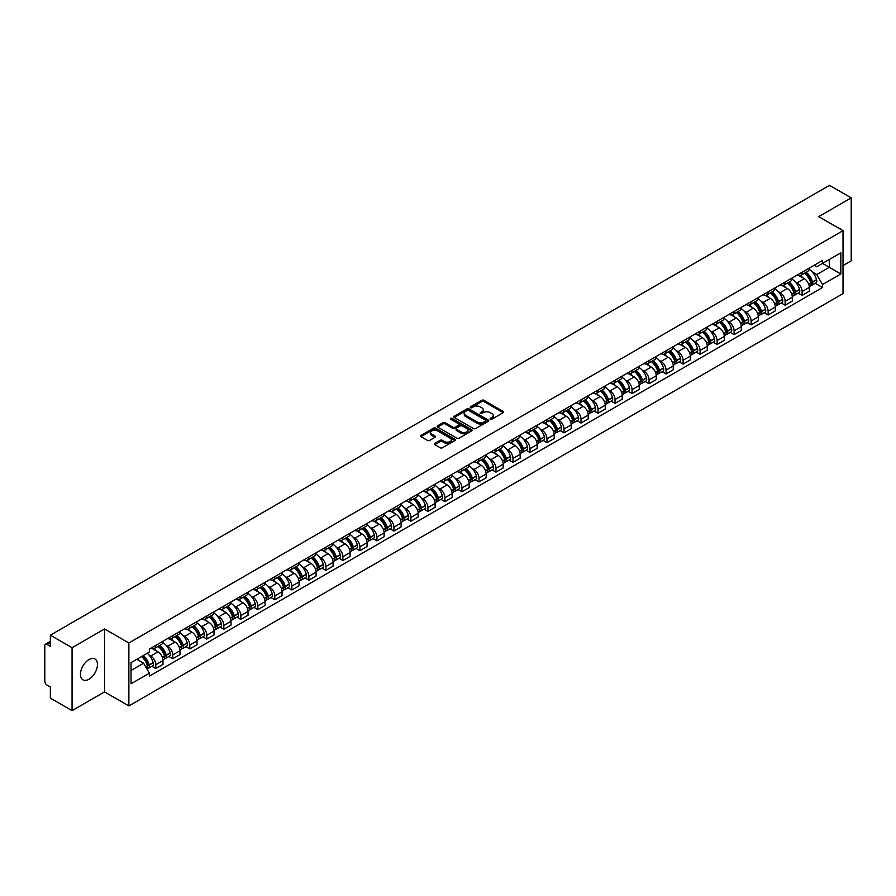 <?xml version="1.0" encoding="UTF-8"?>
<svg xmlns="http://www.w3.org/2000/svg" width="896" height="896" viewBox="0 0 896 896"><rect width="100%" height="100%" fill="white"/><g stroke="black" fill="none" stroke-linecap="round" stroke-linejoin="round"><path stroke-width="1.34" d="M490.336 419.216A1.064 0.616 0 0 0 491.837 419.216L503.205 412.653A1.512 0.874 0 0 0 503.653 412.037A1.512 0.874 0 0 0 503.205 411.421L483.941 400.299A1.512 0.874 0 0 0 481.802 400.299L470.434 406.862A1.064 0.616 0 0 0 471.923 407.725L473.402 406.874A4.838 2.8 0 0 1 480.245 406.874L481.858 407.803A4.838 2.8 0 0 1 483.269 409.786A4.838 2.8 0 0 1 481.858 411.757L480.379 412.608A1.064 0.616 0 0 0 481.88 413.47L483.347 412.619A4.838 2.8 0 0 1 490.202 412.619L491.803 413.549A4.838 2.8 0 0 1 493.226 415.531A4.838 2.8 0 0 1 491.803 417.502L490.336 418.354A1.064 0.616 0 0 0 490.336 419.216L490.336 418.354M88.962 679.246A12.029 6.944 120 0 0 96.813 668.64A12.029 6.944 120 0 0 94.976 659.008A12.029 6.944 120 0 0 88.962 659.602A12.029 6.944 120 0 0 81.099 670.197A12.029 6.944 120 0 0 82.947 679.84A12.029 6.944 120 0 0 88.962 679.246M841.59 229.846A12.029 6.944 120 0 0 840.314 228.693A12.029 6.944 120 0 0 838.667 228.155M434.818 443.419A1.512 0.874 0 0 0 434.37 444.046A1.512 0.874 0 0 0 434.818 444.662L440.227 447.776A1.512 0.874 0 0 0 442.366 447.776L454.989 440.485A1.512 0.874 0 0 0 455.437 439.869A1.512 0.874 0 0 0 454.989 439.253L435.725 428.131A1.512 0.874 0 0 0 433.586 428.131L420.963 435.422A1.512 0.874 0 0 0 420.515 436.038A1.512 0.874 0 0 0 420.963 436.654L427.482 440.429A1.512 0.874 0 0 0 429.632 440.429L435.03 437.304A1.512 0.874 0 0 0 435.478 436.688A1.512 0.874 0 0 0 435.03 436.072L431.794 434.202A4.043 2.341 0 0 1 430.606 432.544A4.043 2.341 0 0 1 433.104 430.394A4.043 2.341 0 0 1 437.517 430.898L450.206 438.222A4.043 2.341 0 0 1 451.382 439.869A4.043 2.341 0 0 1 448.885 442.03A4.043 2.341 0 0 1 444.472 441.526L442.366 440.306A1.512 0.874 0 0 0 440.227 440.306L434.818 443.419L434.818 444.662M128.867 642.981L104.552 628.947L72.061 647.707L50.355 635.174L829.506 185.349L851.2 197.87L818.709 216.63L843.024 230.664L128.867 642.981L128.867 705.936L843.024 293.619L843.024 230.664M473.502 428.568A1.512 0.874 0 0 0 475.642 428.568L488.275 421.277A1.512 0.874 0 0 0 488.723 420.661A1.512 0.874 0 0 0 488.275 420.034L469.011 408.912A1.512 0.874 0 0 0 466.872 408.912L454.238 416.203A1.512 0.874 0 0 0 453.802 416.819A1.512 0.874 0 0 0 454.238 417.446L473.502 428.568M450.968 419.451A1.064 0.616 0 0 1 452.043 419.597L452.043 418.342L471.632 429.643A1.512 0.874 0 0 1 472.08 430.259A1.512 0.874 0 0 1 471.632 430.886L459.01 438.178A1.512 0.874 0 0 1 456.859 438.178L437.595 427.045L437.595 425.813A1.512 0.874 0 0 0 437.158 426.429A1.512 0.874 0 0 0 437.595 427.045M437.595 425.813L443.005 422.699A1.512 0.874 0 0 1 445.144 422.699L452.962 427.202A1.512 0.874 0 0 0 455.101 427.202L458.685 425.13A1.512 0.874 0 0 0 459.122 424.514A1.512 0.874 0 0 0 458.685 423.898L450.554 419.205A1.064 0.616 0 0 1 452.043 418.342M72.061 647.707L72.061 710.651L50.355 698.13L50.355 686.986L46.984 685.037A3.08 1.781 -120 0 1 44.8 681.262L44.8 645.624A3.08 1.781 -120 0 1 45.438 644.213L50.355 641.379M843.024 265.541L851.2 260.826L851.2 197.87M72.061 710.651L104.552 691.891L128.867 705.936M50.355 635.174L50.355 646.318L46.984 644.37A3.08 1.781 -120 0 0 45.438 644.213M802.133 272.216A7.09 4.099 60 0 1 800.666 275.397L807.867 271.242A7.09 4.099 -120 0 0 809.334 268.061M795.301 281.803L797.115 282.856A7.09 4.099 60 0 1 802.133 291.536L809.334 287.381A7.09 4.099 -120 0 0 804.317 278.701L799.165 275.722M809.334 287.381L809.334 291.222L802.133 295.378L798.235 293.126M800.666 275.397A7.09 4.099 60 0 1 797.171 275.083M802.133 291.536L802.133 295.378M785.131 282.038A7.09 4.099 60 0 1 783.653 285.219L790.854 281.064A7.09 4.099 -120 0 0 792.322 277.883M781.222 302.949L785.131 305.2L792.322 301.045L792.322 297.203A7.09 4.099 -120 0 0 787.304 288.523L782.152 285.544M783.653 285.219A7.09 4.099 60 0 1 780.17 284.894M778.299 291.626L780.114 292.678A7.09 4.099 60 0 1 785.131 301.358L785.131 305.2M768.118 291.85A7.09 4.099 60 0 1 766.651 295.042L773.842 290.886A7.09 4.099 -120 0 0 775.309 287.706M764.221 312.771L768.118 315.022L775.309 310.867L775.309 307.026A7.09 4.099 -120 0 0 770.302 298.334L765.15 295.366M766.651 295.042A7.09 4.099 60 0 1 763.157 294.717M761.286 301.448L763.101 302.49A7.09 4.099 60 0 1 768.118 311.181L768.118 315.022M751.106 301.672A7.09 4.099 60 0 1 749.638 304.864L756.84 300.709A7.09 4.099 -120 0 0 758.307 297.517M747.208 322.582L751.106 324.845L758.307 320.69L758.307 316.848A7.09 4.099 -120 0 0 753.29 308.157L748.138 305.189M749.638 304.864A7.09 4.099 60 0 1 746.144 304.539M744.274 311.27L746.088 312.312A7.09 4.099 60 0 1 751.106 321.003L751.106 324.845M734.104 311.494A7.09 4.099 60 0 1 732.626 314.675L739.827 310.52A7.09 4.099 -120 0 0 741.294 307.339M730.195 332.405L734.104 334.656L741.294 330.501L741.294 326.67A7.09 4.099 -120 0 0 736.277 317.979L731.125 315M732.626 314.675A7.09 4.099 60 0 1 729.142 314.362M727.272 321.082L729.086 322.134A7.09 4.099 60 0 1 734.104 330.826L734.104 334.656M717.091 321.317A7.09 4.099 60 0 1 715.624 324.498L722.814 320.342A7.09 4.099 -120 0 0 724.282 317.162M713.194 342.227L717.091 344.478L724.282 340.323L724.282 336.482A7.09 4.099 -120 0 0 719.275 327.802L714.123 324.822M715.624 324.498A7.09 4.099 60 0 1 712.13 324.184M710.259 330.904L712.074 331.957A7.09 4.099 60 0 1 717.091 340.637L717.091 344.478M700.078 331.139A7.09 4.099 60 0 1 698.611 334.32L705.813 330.165A7.09 4.099 -120 0 0 707.28 326.984M696.181 352.05L700.078 354.301L707.28 350.146L707.28 346.304A7.09 4.099 -120 0 0 702.262 337.624L697.11 334.645M698.611 334.32A7.09 4.099 60 0 1 695.117 333.995M693.246 340.726L695.061 341.779A7.09 4.099 60 0 1 700.078 350.459L700.078 354.301M683.077 340.95A7.09 4.099 60 0 1 681.598 344.142L688.8 339.987A7.09 4.099 -120 0 0 690.267 336.795M679.168 361.872L683.077 364.123L690.267 359.968L690.267 356.126A7.09 4.099 -120 0 0 685.25 347.435L680.098 344.467M681.598 344.142A7.09 4.099 60 0 1 678.115 343.818M676.245 350.549L678.059 351.59A7.09 4.099 60 0 1 683.077 360.282L683.077 364.123M666.064 350.773A7.09 4.099 60 0 1 664.597 353.965L671.787 349.81A7.09 4.099 -120 0 0 673.254 346.618M662.166 371.683L666.064 373.946L673.254 369.79L673.254 365.949A7.09 4.099 -120 0 0 668.248 357.258L663.096 354.29M664.597 353.965A7.09 4.099 60 0 1 661.102 353.64M659.232 360.371L661.046 361.413A7.09 4.099 60 0 1 666.064 370.104L666.064 373.946M649.051 360.595A7.09 4.099 60 0 1 647.584 363.776L654.786 359.621A7.09 4.099 -120 0 0 656.253 356.44M645.154 381.506L649.051 383.757L656.253 379.602L656.253 375.771A7.09 4.099 -120 0 0 651.235 367.08L646.083 364.101M647.584 363.776A7.09 4.099 60 0 1 644.09 363.462M642.23 370.182L644.045 371.235A7.09 4.099 60 0 1 649.051 379.926L649.051 383.757M632.05 370.418A7.09 4.099 60 0 1 630.582 373.598L637.773 369.443A7.09 4.099 -120 0 0 639.24 366.262M628.141 391.328L632.05 393.579L639.24 389.424L639.24 385.582A7.09 4.099 -120 0 0 634.222 376.902L629.07 373.923M630.582 373.598A7.09 4.099 60 0 1 627.088 373.285M625.218 380.005L627.032 381.058A7.09 4.099 60 0 1 632.05 389.738L632.05 393.579M615.037 380.24A7.09 4.099 60 0 1 613.57 383.421L620.76 379.266A7.09 4.099 -120 0 0 622.227 376.085M611.139 401.15L615.037 403.402L622.238 399.246L622.238 395.405A7.09 4.099 -120 0 0 617.221 386.725L612.069 383.746M613.57 383.421A7.09 4.099 60 0 1 610.075 383.096M608.205 389.827L610.019 390.869A7.09 4.099 60 0 1 615.037 399.56L615.037 403.402M598.024 390.051A7.09 4.099 60 0 1 596.557 393.243L603.758 389.088A7.09 4.099 -120 0 0 605.226 385.896M594.126 410.973L598.024 413.224L605.226 409.069L605.226 405.227A7.09 4.099 -120 0 0 600.208 396.536L595.056 393.568M596.557 393.243A7.09 4.099 60 0 1 593.062 392.918M591.203 399.65L593.018 400.691A7.09 4.099 60 0 1 598.024 409.382L598.024 413.224M581.022 399.874A7.09 4.099 60 0 1 579.555 403.054L586.746 398.899A7.09 4.099 -120 0 0 588.213 395.718M577.114 420.784L581.022 423.046L588.213 418.891L588.213 415.05A7.09 4.099 -120 0 0 583.195 406.358L578.054 403.39M579.555 403.054A7.09 4.099 60 0 1 576.061 402.741M574.19 409.461L576.005 410.514A7.09 4.099 60 0 1 581.022 419.205L581.022 423.046M564.01 409.696A7.09 4.099 60 0 1 562.542 412.877L569.733 408.722A7.09 4.099 -120 0 0 571.211 405.541M560.112 430.606L564.01 432.858L571.211 428.702L571.211 424.861A7.09 4.099 -120 0 0 566.194 416.181L561.042 413.202M562.542 412.877A7.09 4.099 60 0 1 559.048 412.563M557.178 419.283L558.992 420.336A7.09 4.099 60 0 1 564.01 429.016L564.01 432.858M546.997 419.518A7.09 4.099 60 0 1 545.53 422.699L552.731 418.544A7.09 4.099 -120 0 0 554.198 415.363M543.099 440.429L546.997 442.68L554.198 438.525L554.198 434.683A7.09 4.099 -120 0 0 549.181 426.003L544.029 423.024M545.53 422.699A7.09 4.099 60 0 1 542.035 422.374M540.176 429.106L541.99 430.158A7.09 4.099 60 0 1 546.997 438.838L546.997 442.68M529.995 429.341A7.09 4.099 60 0 1 528.528 432.522L535.718 428.366A7.09 4.099 -120 0 0 537.186 425.186M526.086 450.251L529.995 452.502L537.186 448.347L537.186 444.506A7.09 4.099 -120 0 0 532.168 435.814L527.027 432.846M528.528 432.522A7.09 4.099 60 0 1 525.034 432.197M523.163 438.928L524.978 439.97A7.09 4.099 60 0 1 529.995 448.661L529.995 452.502M512.982 439.152A7.09 4.099 60 0 1 511.515 442.344L518.706 438.189A7.09 4.099 -120 0 0 520.184 434.997M509.085 460.074L512.982 462.325L520.184 458.17L520.184 454.328A7.09 4.099 -120 0 0 515.166 445.637L510.014 442.669M511.515 442.344A7.09 4.099 60 0 1 508.021 442.019M506.15 448.75L507.965 449.792A7.09 4.099 60 0 1 512.982 458.483L512.982 462.325M495.97 448.974A7.09 4.099 60 0 1 494.502 452.155L501.704 448A7.09 4.099 -120 0 0 503.171 444.819M492.072 469.885L495.97 472.136L503.171 467.992L503.171 464.15A7.09 4.099 -120 0 0 498.154 455.459L493.002 452.491M494.502 452.155A7.09 4.099 60 0 1 491.008 451.842M489.149 458.562L490.963 459.614A7.09 4.099 60 0 1 495.97 468.306L495.97 472.136M478.968 458.797A7.09 4.099 60 0 1 477.501 461.978L484.691 457.822A7.09 4.099 -120 0 0 486.158 454.642M475.059 479.707L478.968 481.958L486.158 477.803L486.158 473.962A7.09 4.099 -120 0 0 481.141 465.282L476 462.302M477.501 461.978A7.09 4.099 60 0 1 474.006 461.664M472.136 468.384L473.95 469.437A7.09 4.099 60 0 1 478.968 478.117L478.968 481.958M461.955 468.619A7.09 4.099 60 0 1 460.488 471.8L467.678 467.645A7.09 4.099 -120 0 0 469.157 464.464M458.058 489.53L461.955 491.781L469.157 487.626L469.157 483.784A7.09 4.099 -120 0 0 464.139 475.104L458.987 472.125M460.488 471.8A7.09 4.099 60 0 1 456.994 471.475M455.123 478.206L456.938 479.259A7.09 4.099 60 0 1 461.955 487.939L461.955 491.781M444.942 478.43A7.09 4.099 60 0 1 443.475 481.622L450.677 477.467A7.09 4.099 -120 0 0 452.144 474.286M441.045 499.352L444.942 501.603L452.144 497.448L452.144 493.606A7.09 4.099 -120 0 0 447.126 484.915L441.974 481.947M443.475 481.622A7.09 4.099 60 0 1 439.981 481.298M438.122 488.029L439.936 489.07A7.09 4.099 60 0 1 444.942 497.762L444.942 501.603M427.941 488.253A7.09 4.099 60 0 1 426.474 491.445L433.664 487.29A7.09 4.099 -120 0 0 435.131 484.098M424.032 509.163L427.941 511.426L435.131 507.27L435.131 503.429A7.09 4.099 -120 0 0 430.114 494.738L424.973 491.77M426.474 491.445A7.09 4.099 60 0 1 422.979 491.12M421.109 497.851L422.923 498.893A7.09 4.099 60 0 1 427.941 507.584L427.941 511.426M410.928 498.075A7.09 4.099 60 0 1 409.461 501.256L416.651 497.101A7.09 4.099 -120 0 0 418.13 493.92M407.03 518.986L410.928 521.237L418.13 517.082L418.13 513.251A7.09 4.099 -120 0 0 413.112 504.56L407.96 501.581M409.461 501.256A7.09 4.099 60 0 1 405.966 500.942M404.096 507.662L405.91 508.715A7.09 4.099 60 0 1 410.928 517.406L410.928 521.237M393.915 507.898A7.09 4.099 60 0 1 392.448 511.078L399.65 506.923A7.09 4.099 -120 0 0 401.117 503.742M390.018 528.808L393.915 531.059L401.117 526.904L401.117 523.062A7.09 4.099 -120 0 0 396.099 514.382L390.947 511.403M392.448 511.078A7.09 4.099 60 0 1 388.965 510.765M387.094 517.485L388.909 518.538A7.09 4.099 60 0 1 393.915 527.218L393.915 531.059M376.914 517.72A7.09 4.099 60 0 1 375.446 520.901L382.637 516.746A7.09 4.099 -120 0 0 384.104 513.565M373.005 538.63L376.914 540.882L384.104 536.726L384.104 532.885A7.09 4.099 -120 0 0 379.086 524.205L373.946 521.226M375.446 520.901A7.09 4.099 60 0 1 371.952 520.576M370.082 527.307L371.896 528.36A7.09 4.099 60 0 1 376.914 537.04L376.914 540.882M359.901 527.531A7.09 4.099 60 0 1 358.434 530.723L365.624 526.568A7.09 4.099 -120 0 0 367.102 523.376M356.003 548.453L359.901 550.704L367.102 546.549L367.102 542.707A7.09 4.099 -120 0 0 362.085 534.016L356.933 531.048M358.434 530.723A7.09 4.099 60 0 1 354.939 530.398M353.069 537.13L354.883 538.171A7.09 4.099 60 0 1 359.901 546.862L359.901 550.704M342.888 537.354A7.09 4.099 60 0 1 341.421 540.546L348.622 536.39A7.09 4.099 -120 0 0 350.09 533.198M338.99 558.264L342.888 560.526L350.09 556.371L350.09 552.53A7.09 4.099 -120 0 0 345.072 543.838L339.92 540.87M341.421 540.546A7.09 4.099 60 0 1 337.938 540.221M336.067 546.952L337.882 547.994A7.09 4.099 60 0 1 342.888 556.685L342.888 560.526M325.886 547.176A7.09 4.099 60 0 1 324.419 550.357L331.61 546.202A7.09 4.099 -120 0 0 333.077 543.021M321.978 568.086L325.886 570.338L333.077 566.182L333.077 562.352A7.09 4.099 -120 0 0 328.07 553.661L322.918 550.682M324.419 550.357A7.09 4.099 60 0 1 320.925 550.043M319.054 556.763L320.869 557.816A7.09 4.099 60 0 1 325.886 566.507L325.886 570.338M308.874 556.998A7.09 4.099 60 0 1 307.406 560.179L314.597 556.024A7.09 4.099 -120 0 0 316.075 552.843M304.976 577.909L308.874 580.16L316.075 576.005L316.075 572.163A7.09 4.099 -120 0 0 311.058 563.483L305.906 560.504M307.406 560.179A7.09 4.099 60 0 1 303.912 559.866M302.042 566.586L303.856 567.638A7.09 4.099 60 0 1 308.874 576.318L308.874 580.16M291.861 566.821A7.09 4.099 60 0 1 290.394 570.002L297.595 565.846A7.09 4.099 -120 0 0 299.062 562.666M287.963 587.731L291.861 589.982L299.062 585.827L299.062 581.986A7.09 4.099 -120 0 0 294.045 573.306L288.893 570.326M290.394 570.002A7.09 4.099 60 0 1 286.91 569.677M285.04 576.408L286.854 577.45A7.09 4.099 60 0 1 291.861 586.141L291.861 589.982M274.859 576.632A7.09 4.099 60 0 1 273.392 579.824L280.582 575.669A7.09 4.099 -120 0 0 282.05 572.477M270.95 597.554L274.859 599.805L282.05 595.65L282.05 591.808A7.09 4.099 -120 0 0 277.043 583.117L271.891 580.149M273.392 579.824A7.09 4.099 60 0 1 269.898 579.499M268.027 586.23L269.842 587.272A7.09 4.099 60 0 1 274.859 595.963L274.859 599.805M257.846 586.454A7.09 4.099 60 0 1 256.379 589.635L263.581 585.491A7.09 4.099 -120 0 0 265.048 582.299M253.949 607.365L257.846 609.627L265.048 605.472L265.048 601.63A7.09 4.099 -120 0 0 260.03 592.939L254.878 589.971M256.379 589.635A7.09 4.099 60 0 1 252.885 589.322M251.014 596.053L252.829 597.094A7.09 4.099 60 0 1 257.846 605.786L257.846 609.627M240.834 596.277A7.09 4.099 60 0 1 239.366 599.458L246.568 595.302A7.09 4.099 -120 0 0 248.035 592.122M236.936 617.187L240.845 619.438L248.035 615.283L248.035 611.453A7.09 4.099 -120 0 0 243.018 602.762L237.866 599.782M239.366 599.458A7.09 4.099 60 0 1 235.883 599.144M234.013 605.864L235.827 606.917A7.09 4.099 60 0 1 240.845 615.597L240.845 619.438M223.832 606.099A7.09 4.099 60 0 1 222.365 609.28L229.555 605.125A7.09 4.099 -120 0 0 231.022 601.944M219.923 627.01L223.832 629.261L231.022 625.106L231.022 621.264A7.09 4.099 -120 0 0 226.016 612.584L220.864 609.605M222.365 609.28A7.09 4.099 60 0 1 218.87 608.955M217 615.686L218.814 616.739A7.09 4.099 60 0 1 223.832 625.419L223.832 629.261M206.819 615.922A7.09 4.099 60 0 1 205.352 619.102L212.554 614.947A7.09 4.099 -120 0 0 214.021 611.766M202.922 636.832L206.819 639.083L214.021 634.928L214.021 631.086A7.09 4.099 -120 0 0 209.003 622.395L203.851 619.427M205.352 619.102A7.09 4.099 60 0 1 201.858 618.778M199.987 625.509L201.802 626.55A7.09 4.099 60 0 1 206.819 635.242L206.819 639.083M189.818 625.733A7.09 4.099 60 0 1 188.339 628.925L195.541 624.77A7.09 4.099 -120 0 0 197.008 621.578M185.909 646.654L189.818 648.906L197.008 644.75L197.008 640.909A7.09 4.099 -120 0 0 191.99 632.218L186.838 629.25M188.339 628.925A7.09 4.099 60 0 1 184.856 628.6M182.986 635.331L184.8 636.373A7.09 4.099 60 0 1 189.818 645.064L189.818 648.906M172.805 635.555A7.09 4.099 60 0 1 171.338 638.736L178.528 634.581A7.09 4.099 -120 0 0 179.995 631.4M168.896 656.466L172.805 658.717L179.995 654.573L179.995 650.731A7.09 4.099 -120 0 0 174.989 642.04L169.837 639.072M171.338 638.736A7.09 4.099 60 0 1 167.843 638.422M165.973 645.142L167.787 646.195A7.09 4.099 60 0 1 172.805 654.886L172.805 658.717M155.792 645.378A7.09 4.099 60 0 1 154.325 648.558L161.526 644.403A7.09 4.099 -120 0 0 162.994 641.222M151.894 666.288L155.792 668.539L162.994 664.384L162.994 660.542A7.09 4.099 -120 0 0 157.976 651.862L152.824 648.883M154.325 648.558A7.09 4.099 60 0 1 150.83 648.245M148.96 654.965L150.774 656.018A7.09 4.099 60 0 1 155.792 664.698L155.792 668.539M814.184 265.261L816.749 266.739L840.84 252.829L829.282 259.504L829.282 267.31L816.749 274.546L812.314 271.981M131.04 670.432L143.584 663.197L149.363 673.198L131.04 683.771L131.04 662.626L149.363 652.053L149.363 649.085L822.528 260.445L822.528 263.402L840.84 273.974L822.528 284.558L816.749 274.546M840.84 252.829L840.84 273.974M149.363 673.198L149.363 676.155L822.528 287.515L822.528 284.558M104.552 628.947L104.552 691.891M143.584 663.197L136.819 659.288M815.237 283.304L822.528 287.515M490.762 419.373L491.803 418.768A4.838 2.8 0 0 0 493.226 416.786L493.226 415.531M483.269 409.786L483.269 411.04A4.838 2.8 0 0 1 481.858 413.011L480.805 413.627M503.182 412.664L483.941 401.554A1.512 0.874 0 0 0 481.802 401.554L470.848 407.87M488.275 420.034L488.275 421.277L469.011 410.178A1.512 0.874 0 0 0 466.872 410.178L454.261 417.458M485.598 421.086A1.064 0.616 0 0 0 485.598 420.224L468.686 410.458A1.064 0.616 0 0 0 467.197 410.458L465.64 411.354A4.838 2.8 0 0 0 464.218 413.336A4.838 2.8 0 0 0 465.64 415.307L477.198 421.982A4.838 2.8 0 0 0 484.053 421.982L485.598 421.086L485.598 422.352A1.064 0.616 0 0 0 485.912 421.915L485.912 420.661M464.218 413.336L464.218 414.59A4.838 2.8 0 0 0 465.64 416.573L465.64 415.307M485.598 422.352L484.053 423.248A4.838 2.8 0 0 1 477.198 423.248L465.64 416.573M437.618 427.067L443.005 423.954L443.005 422.699M459.122 424.514L459.122 425.779A1.512 0.874 0 0 1 458.685 426.395L455.101 428.467A1.512 0.874 0 0 1 452.962 428.467L445.144 423.954A1.512 0.874 0 0 0 443.005 423.954M452.043 419.597L471.61 430.898M461.059 431.883A4.043 2.341 0 0 0 465.472 432.387A4.043 2.341 0 0 0 467.981 430.237A4.043 2.341 0 0 0 466.794 428.579L462.325 426.003A1.512 0.874 0 0 0 460.186 426.003L456.602 428.075A1.512 0.874 0 0 0 456.154 428.691A1.512 0.874 0 0 0 456.602 429.307L461.059 431.883L461.059 433.149A4.043 2.341 0 0 0 465.472 433.653A4.043 2.341 0 0 0 467.981 431.491L467.981 430.237M456.154 428.691L456.154 429.946A1.512 0.874 0 0 0 456.602 430.562L456.602 429.307M461.059 433.149L456.602 430.562M451.382 439.869L451.382 441.134A4.043 2.341 0 0 1 448.885 443.285A4.043 2.341 0 0 1 444.472 442.781L442.366 441.56A1.512 0.874 0 0 0 440.227 441.56L434.84 444.674M430.606 432.544L430.606 433.81A4.043 2.341 0 0 0 431.794 435.456L431.794 434.202M435.03 436.072L435.03 437.304L431.794 435.456M454.966 440.496L435.725 429.386A1.512 0.874 0 0 0 433.586 429.386L420.974 436.666M804.81 273A9.71 5.611 60 0 1 804.866 273.034A9.71 5.611 60 0 1 811.25 281.747L811.306 281.949A1.893 1.086 60 0 1 811.014 283.438A1.893 1.086 60 0 1 810.97 283.461M804.384 273.246A11.715 6.765 60 0 1 810.824 282.923L810.88 283.125A3.898 2.251 60 0 1 810.275 286.182L809.301 286.742M810.936 285.32A3.898 2.251 -120 0 0 812.011 285.174A3.898 2.251 -120 0 0 812.627 282.117L812.571 281.915A11.715 6.765 -120 0 0 806.131 272.238M809.189 269.304A11.715 6.765 60 0 1 816.547 279.619L816.614 279.821A3.898 2.251 60 0 1 815.998 282.878L812.011 285.174M800.386 275.531A11.715 6.765 60 0 1 802.838 277.85M808.539 277.861L810.029 278.723M787.808 282.822A9.71 5.611 60 0 1 787.853 282.856A9.71 5.611 60 0 1 794.248 291.57L794.304 291.771A1.893 1.086 60 0 1 794.002 293.25A1.893 1.086 60 0 1 793.957 293.272M787.382 283.069A11.715 6.765 60 0 1 793.822 292.734L793.878 292.936A3.898 2.251 60 0 1 793.262 295.994L792.288 296.554M793.923 295.142A3.898 2.251 -120 0 0 795.01 294.986A3.898 2.251 -120 0 0 795.626 291.939L795.558 291.738A11.715 6.765 -120 0 0 789.118 282.061M792.176 279.126A11.715 6.765 60 0 1 799.546 289.43L799.602 289.632A3.898 2.251 60 0 1 798.986 292.69L795.01 294.986M783.384 285.354A11.715 6.765 60 0 1 785.826 287.661M791.526 287.683L793.016 288.546M770.795 292.645A9.71 5.611 60 0 1 770.84 292.678A9.71 5.611 60 0 1 777.235 301.392L777.291 301.594A1.893 1.086 60 0 1 776.989 303.072A1.893 1.086 60 0 1 776.955 303.094M770.37 292.891A11.715 6.765 60 0 1 776.81 302.557L776.866 302.758A3.898 2.251 60 0 1 776.25 305.816L775.286 306.376M776.922 304.954A3.898 2.251 -120 0 0 777.997 304.808A3.898 2.251 -120 0 0 778.613 301.75L778.557 301.549A11.715 6.765 -120 0 0 772.117 291.883M775.163 288.949A11.715 6.765 60 0 1 782.533 299.253L782.589 299.454A3.898 2.251 60 0 1 781.973 302.512L777.997 304.808M766.371 295.176A11.715 6.765 60 0 1 768.824 297.483M774.514 297.506L776.014 298.368M753.782 302.467A9.71 5.611 60 0 1 753.838 302.49A9.71 5.611 60 0 1 760.222 311.214L760.278 311.416A1.893 1.086 60 0 1 759.987 312.894A1.893 1.086 60 0 1 759.942 312.917M753.357 302.714A11.715 6.765 60 0 1 759.797 312.379L759.853 312.581A3.898 2.251 60 0 1 759.248 315.638L758.274 316.198M759.909 314.776A3.898 2.251 -120 0 0 760.984 314.63A3.898 2.251 -120 0 0 761.6 311.573L761.544 311.371A11.715 6.765 -120 0 0 755.104 301.706M758.162 298.76A11.715 6.765 60 0 1 765.52 309.075L765.587 309.277A3.898 2.251 60 0 1 764.971 312.334L760.984 314.63M749.358 304.998A11.715 6.765 60 0 1 751.811 307.306M757.512 307.317L759.002 308.179M736.781 312.29A9.71 5.611 60 0 1 736.826 312.312A9.71 5.611 60 0 1 743.221 321.026L743.277 321.227A1.893 1.086 60 0 1 742.974 322.717A1.893 1.086 60 0 1 742.93 322.739M736.355 312.536A11.715 6.765 60 0 1 742.795 322.202L742.851 322.403A3.898 2.251 60 0 1 742.235 325.461L741.261 326.021M742.896 324.598A3.898 2.251 -120 0 0 743.982 324.453A3.898 2.251 -120 0 0 744.598 321.395L744.531 321.194A11.715 6.765 -120 0 0 738.091 311.528M741.149 308.582A11.715 6.765 60 0 1 748.518 318.898L748.574 319.099A3.898 2.251 60 0 1 747.958 322.157L743.982 324.453M732.357 314.821A11.715 6.765 60 0 1 734.798 317.128M740.499 317.139L741.989 318.002M719.768 322.101A9.71 5.611 60 0 1 719.813 322.134A9.71 5.611 60 0 1 726.208 330.848L726.264 331.05A1.893 1.086 60 0 1 725.973 332.539A1.893 1.086 60 0 1 725.928 332.562M719.342 322.347A11.715 6.765 60 0 1 725.782 332.024L725.838 332.226A3.898 2.251 60 0 1 725.222 335.283L724.259 335.832M725.894 334.421A3.898 2.251 -120 0 0 726.97 334.275A3.898 2.251 -120 0 0 727.586 331.218L727.53 331.016A11.715 6.765 -120 0 0 721.09 321.339M724.136 318.405A11.715 6.765 60 0 1 731.506 328.72L731.562 328.922A3.898 2.251 60 0 1 730.946 331.968L726.97 334.275M715.344 324.632A11.715 6.765 60 0 1 717.797 326.95M723.486 326.962L724.987 327.824M702.755 331.923A9.71 5.611 60 0 1 702.811 331.957A9.71 5.611 60 0 1 709.195 340.67L709.251 340.872A1.893 1.086 60 0 1 708.96 342.35A1.893 1.086 60 0 1 708.915 342.373M702.33 332.17A11.715 6.765 60 0 1 708.77 341.835L708.826 342.037A3.898 2.251 60 0 1 708.221 345.094L707.246 345.654M708.882 344.232A3.898 2.251 -120 0 0 709.957 344.086A3.898 2.251 -120 0 0 710.573 341.029L710.517 340.827A11.715 6.765 -120 0 0 704.077 331.162M707.134 328.227A11.715 6.765 60 0 1 714.493 338.531L714.56 338.733A3.898 2.251 60 0 1 713.944 341.79L709.957 344.086M698.331 334.454A11.715 6.765 60 0 1 700.784 336.762M706.485 336.784L707.974 337.646M685.754 341.746A9.71 5.611 60 0 1 685.798 341.779A9.71 5.611 60 0 1 692.194 350.493L692.25 350.694A1.893 1.086 60 0 1 691.947 352.173A1.893 1.086 60 0 1 691.902 352.195M685.328 341.992A11.715 6.765 60 0 1 691.768 351.658L691.824 351.859A3.898 2.251 60 0 1 691.208 354.917L690.234 355.477M691.869 354.054A3.898 2.251 -120 0 0 692.955 353.909A3.898 2.251 -120 0 0 693.571 350.851L693.504 350.65A11.715 6.765 -120 0 0 687.064 340.984M690.122 338.05A11.715 6.765 60 0 1 697.491 348.354L697.547 348.555A3.898 2.251 60 0 1 696.931 351.613L692.955 353.909M681.33 344.277A11.715 6.765 60 0 1 683.771 346.584M689.472 346.606L690.962 347.469M668.741 351.568A9.71 5.611 60 0 1 668.786 351.59A9.71 5.611 60 0 1 675.181 360.315L675.237 360.517A1.893 1.086 60 0 1 674.946 361.995A1.893 1.086 60 0 1 674.901 362.018M668.315 351.814A11.715 6.765 60 0 1 674.755 361.48L674.811 361.682A3.898 2.251 60 0 1 674.195 364.739L673.232 365.299M674.867 363.877A3.898 2.251 -120 0 0 675.942 363.731A3.898 2.251 -120 0 0 676.558 360.674L676.502 360.472A11.715 6.765 -120 0 0 670.062 350.806M673.109 347.861A11.715 6.765 60 0 1 680.478 358.176L680.534 358.378A3.898 2.251 60 0 1 679.918 361.435L675.942 363.731M664.317 354.099A11.715 6.765 60 0 1 666.77 356.406M672.459 356.418L673.96 357.28M651.728 361.39A9.71 5.611 60 0 1 651.784 361.413A9.71 5.611 60 0 1 658.168 370.126L658.235 370.328A1.893 1.086 60 0 1 657.933 371.818A1.893 1.086 60 0 1 657.888 371.84M651.302 361.626A11.715 6.765 60 0 1 657.742 371.302L657.81 371.504A3.898 2.251 60 0 1 657.194 374.562L656.219 375.122M657.854 373.699A3.898 2.251 -120 0 0 658.93 373.554A3.898 2.251 -120 0 0 659.546 370.496L659.49 370.294A11.715 6.765 -120 0 0 653.05 360.629M656.107 357.683A11.715 6.765 60 0 1 663.466 367.998L663.533 368.2A3.898 2.251 60 0 1 662.917 371.258L658.93 373.554M647.315 363.91A11.715 6.765 60 0 1 649.757 366.229M655.458 366.24L656.947 367.102M634.726 371.202A9.71 5.611 60 0 1 634.771 371.235A9.71 5.611 60 0 1 641.166 379.949L641.222 380.15A1.893 1.086 60 0 1 640.92 381.64A1.893 1.086 60 0 1 640.875 381.662M634.301 371.448A11.715 6.765 60 0 1 640.741 381.125L640.797 381.326A3.898 2.251 60 0 1 640.181 384.384L639.218 384.933M640.842 383.522A3.898 2.251 -120 0 0 641.928 383.376A3.898 2.251 -120 0 0 642.544 380.318L642.477 380.117A11.715 6.765 -120 0 0 636.037 370.44M639.094 367.506A11.715 6.765 60 0 1 646.464 377.821L646.52 378.011A3.898 2.251 60 0 1 645.904 381.069L641.928 383.376M630.302 373.733A11.715 6.765 60 0 1 632.744 376.051M638.445 376.062L639.934 376.925M617.714 381.024A9.71 5.611 60 0 1 617.758 381.058A9.71 5.611 60 0 1 624.154 389.771L624.21 389.973A1.893 1.086 60 0 1 623.918 391.451A1.893 1.086 60 0 1 623.874 391.474M617.288 381.27A11.715 6.765 60 0 1 623.728 390.936L623.784 391.138A3.898 2.251 60 0 1 623.168 394.195L622.205 394.755M623.84 393.333A3.898 2.251 -120 0 0 624.915 393.187A3.898 2.251 -120 0 0 625.531 390.13L625.475 389.928A11.715 6.765 -120 0 0 619.035 380.262M622.082 377.328A11.715 6.765 60 0 1 629.451 387.632L629.507 387.834A3.898 2.251 60 0 1 628.891 390.891L624.915 393.187M613.29 383.555A11.715 6.765 60 0 1 615.742 385.862M621.432 385.885L622.933 386.747M600.701 390.846A9.71 5.611 60 0 1 600.757 390.869A9.71 5.611 60 0 1 607.141 399.594L607.208 399.795A1.893 1.086 60 0 1 606.906 401.274A1.893 1.086 60 0 1 606.861 401.296M600.275 391.093A11.715 6.765 60 0 1 606.715 400.758L606.782 400.96A3.898 2.251 60 0 1 606.166 404.018L605.192 404.578M606.827 403.155A3.898 2.251 -120 0 0 607.902 403.01A3.898 2.251 -120 0 0 608.518 399.952L608.462 399.75A11.715 6.765 -120 0 0 602.022 390.085M605.08 387.15A11.715 6.765 60 0 1 612.45 397.454L612.506 397.656A3.898 2.251 60 0 1 611.89 400.714L607.902 403.01M596.288 393.378A11.715 6.765 60 0 1 598.73 395.685M604.43 395.707L605.92 396.57M583.699 400.669A9.71 5.611 60 0 1 583.744 400.691A9.71 5.611 60 0 1 590.139 409.416L590.195 409.618A1.893 1.086 60 0 1 589.893 411.096A1.893 1.086 60 0 1 589.848 411.118M583.274 400.915A11.715 6.765 60 0 1 589.714 410.581L589.77 410.782A3.898 2.251 60 0 1 589.154 413.84L588.19 414.4M589.814 412.978A3.898 2.251 -120 0 0 590.901 412.832A3.898 2.251 -120 0 0 591.517 409.774L591.461 409.573A11.715 6.765 -120 0 0 585.021 399.907M588.067 396.962A11.715 6.765 60 0 1 595.437 407.277L595.493 407.478A3.898 2.251 60 0 1 594.877 410.536L590.901 412.832M579.275 403.2A11.715 6.765 60 0 1 581.717 405.507M587.418 405.518L588.918 406.381M566.686 410.491A9.71 5.611 60 0 1 566.731 410.514A9.71 5.611 60 0 1 573.126 419.227L573.182 419.429A1.893 1.086 60 0 1 572.891 420.918A1.893 1.086 60 0 1 572.846 420.941M566.261 410.726A11.715 6.765 60 0 1 572.701 420.403L572.757 420.605A3.898 2.251 60 0 1 572.141 423.662L571.178 424.222M572.813 422.8A3.898 2.251 -120 0 0 573.888 422.654A3.898 2.251 -120 0 0 574.504 419.597L574.448 419.395A11.715 6.765 -120 0 0 568.008 409.73M571.054 406.784A11.715 6.765 60 0 1 578.424 417.099L578.48 417.301A3.898 2.251 60 0 1 577.864 420.358L573.888 422.654M562.262 413.011A11.715 6.765 60 0 1 564.715 415.33M570.405 415.341L571.906 416.203M549.674 420.302A9.71 5.611 60 0 1 549.73 420.336A9.71 5.611 60 0 1 556.114 429.05L556.181 429.251A1.893 1.086 60 0 1 555.878 430.741A1.893 1.086 60 0 1 555.834 430.763M549.248 420.549A11.715 6.765 60 0 1 555.688 430.226L555.755 430.427A3.898 2.251 60 0 1 555.139 433.474L554.165 434.034M555.8 432.622A3.898 2.251 -120 0 0 556.875 432.477A3.898 2.251 -120 0 0 557.491 429.419L557.435 429.218A11.715 6.765 -120 0 0 550.995 419.541M554.053 416.606A11.715 6.765 60 0 1 561.422 426.91L561.478 427.112A3.898 2.251 60 0 1 560.862 430.17L556.875 432.477M545.261 422.834A11.715 6.765 60 0 1 547.702 425.141M553.403 425.163L554.893 426.026M532.672 430.125A9.71 5.611 60 0 1 532.717 430.158A9.71 5.611 60 0 1 539.112 438.872L539.168 439.074A1.893 1.086 60 0 1 538.866 440.552A1.893 1.086 60 0 1 538.821 440.574M532.246 430.371A11.715 6.765 60 0 1 538.686 440.037L538.742 440.238A3.898 2.251 60 0 1 538.126 443.296L537.163 443.856M538.787 442.434A3.898 2.251 -120 0 0 539.874 442.288A3.898 2.251 -120 0 0 540.49 439.23L540.434 439.029A11.715 6.765 -120 0 0 533.994 429.363M537.04 426.429A11.715 6.765 60 0 1 544.41 436.733L544.466 436.934A3.898 2.251 60 0 1 543.85 439.992L539.874 442.288M528.248 432.656A11.715 6.765 60 0 1 530.69 434.963M536.39 434.986L537.891 435.848M515.659 439.947A9.71 5.611 60 0 1 515.704 439.97A9.71 5.611 60 0 1 522.099 448.694L522.155 448.896A1.893 1.086 60 0 1 521.864 450.374A1.893 1.086 60 0 1 521.819 450.397M515.234 440.194A11.715 6.765 60 0 1 521.674 449.859L521.73 450.061A3.898 2.251 60 0 1 521.114 453.118L520.15 453.678M521.786 452.256A3.898 2.251 -120 0 0 522.861 452.11A3.898 2.251 -120 0 0 523.477 449.053L523.421 448.851A11.715 6.765 -120 0 0 516.981 439.186M520.027 436.251A11.715 6.765 60 0 1 527.397 446.555L527.453 446.757A3.898 2.251 60 0 1 526.837 449.814L522.861 452.11M511.235 442.478A11.715 6.765 60 0 1 513.688 444.786M519.378 444.797L520.878 445.659M498.646 449.77A9.71 5.611 60 0 1 498.702 449.792A9.71 5.611 60 0 1 505.086 458.517L505.154 458.707A1.893 1.086 60 0 1 504.851 460.197A1.893 1.086 60 0 1 504.806 460.219M498.221 450.016A11.715 6.765 60 0 1 504.661 459.682L504.728 459.883A3.898 2.251 60 0 1 504.112 462.941L503.138 463.501M504.773 462.078A3.898 2.251 -120 0 0 505.848 461.933A3.898 2.251 -120 0 0 506.464 458.875L506.408 458.674A11.715 6.765 -120 0 0 499.968 449.008M503.026 446.062A11.715 6.765 60 0 1 510.395 456.378L510.451 456.579A3.898 2.251 60 0 1 509.835 459.637L505.848 461.933M494.234 452.301A11.715 6.765 60 0 1 496.675 454.608M502.376 454.619L503.866 455.482M481.645 459.581A9.71 5.611 60 0 1 481.69 459.614A9.71 5.611 60 0 1 488.085 468.328L488.141 468.53A1.893 1.086 60 0 1 487.838 470.019A1.893 1.086 60 0 1 487.794 470.042M481.219 459.827A11.715 6.765 60 0 1 487.659 469.504L487.715 469.706A3.898 2.251 60 0 1 487.099 472.763L486.136 473.323M487.76 471.901A3.898 2.251 -120 0 0 488.846 471.755A3.898 2.251 -120 0 0 489.462 468.698L489.406 468.496A11.715 6.765 -120 0 0 482.966 458.819M486.013 455.885A11.715 6.765 60 0 1 493.382 466.2L493.438 466.402A3.898 2.251 60 0 1 492.822 469.459L488.846 471.755M477.221 462.112A11.715 6.765 60 0 1 479.662 464.43M485.363 464.442L486.864 465.304M464.632 469.403A9.71 5.611 60 0 1 464.677 469.437A9.71 5.611 60 0 1 471.072 478.15L471.128 478.352A1.893 1.086 60 0 1 470.837 479.83A1.893 1.086 60 0 1 470.792 479.853M464.206 469.65A11.715 6.765 60 0 1 470.646 479.315L470.702 479.517A3.898 2.251 60 0 1 470.086 482.574L469.123 483.134M470.758 481.723A3.898 2.251 -120 0 0 471.834 481.566A3.898 2.251 -120 0 0 472.45 478.52L472.394 478.318A11.715 6.765 -120 0 0 465.954 468.642M469 465.707A11.715 6.765 60 0 1 476.37 476.011L476.426 476.213A3.898 2.251 60 0 1 475.81 479.27L471.834 481.566M460.208 471.934A11.715 6.765 60 0 1 462.661 474.242M468.35 474.264L469.851 475.126M447.619 479.226A9.71 5.611 60 0 1 447.675 479.259A9.71 5.611 60 0 1 454.059 487.973L454.126 488.174A1.893 1.086 60 0 1 453.824 489.653A1.893 1.086 60 0 1 453.779 489.675M447.194 479.472A11.715 6.765 60 0 1 453.634 489.138L453.701 489.339A3.898 2.251 60 0 1 453.085 492.397L452.11 492.957M453.746 491.534A3.898 2.251 -120 0 0 454.821 491.389A3.898 2.251 -120 0 0 455.437 488.331L455.381 488.13A11.715 6.765 -120 0 0 448.941 478.464M451.998 475.53A11.715 6.765 60 0 1 459.368 485.834L459.424 486.035A3.898 2.251 60 0 1 458.808 489.093L454.821 491.389M443.206 481.757A11.715 6.765 60 0 1 445.648 484.064M451.349 484.086L452.838 484.949M430.618 489.048A9.71 5.611 60 0 1 430.662 489.07A9.71 5.611 60 0 1 437.058 497.795L437.114 497.997A1.893 1.086 60 0 1 436.811 499.475A1.893 1.086 60 0 1 436.766 499.498M430.192 489.294A11.715 6.765 60 0 1 436.632 498.96L436.688 499.162A3.898 2.251 60 0 1 436.072 502.219L435.109 502.779M436.733 501.357A3.898 2.251 -120 0 0 437.819 501.211A3.898 2.251 -120 0 0 438.435 498.154L438.379 497.952A11.715 6.765 -120 0 0 431.939 488.286M434.986 485.341A11.715 6.765 60 0 1 442.355 495.656L442.411 495.858A3.898 2.251 60 0 1 441.795 498.915L437.819 501.211M426.194 491.579A11.715 6.765 60 0 1 428.635 493.886M434.336 493.898L435.837 494.76M413.605 498.87A9.71 5.611 60 0 1 413.65 498.893A9.71 5.611 60 0 1 420.045 507.606L420.101 507.808A1.893 1.086 60 0 1 419.81 509.298A1.893 1.086 60 0 1 419.765 509.32M413.179 499.117A11.715 6.765 60 0 1 419.619 508.782L419.675 508.984A3.898 2.251 60 0 1 419.059 512.042L418.096 512.602M419.731 511.179A3.898 2.251 -120 0 0 420.806 511.034A3.898 2.251 -120 0 0 421.422 507.976L421.366 507.774A11.715 6.765 -120 0 0 414.926 498.109M417.973 495.163A11.715 6.765 60 0 1 425.342 505.478L425.398 505.68A3.898 2.251 60 0 1 424.782 508.738L420.806 511.034M409.181 501.402A11.715 6.765 60 0 1 411.634 503.709M417.334 503.72L418.824 504.582M396.592 508.682A9.71 5.611 60 0 1 396.648 508.715A9.71 5.611 60 0 1 403.043 517.429L403.099 517.63A1.893 1.086 60 0 1 402.797 519.12A1.893 1.086 60 0 1 402.752 519.142M396.178 508.928A11.715 6.765 60 0 1 402.618 518.605L402.674 518.806A3.898 2.251 60 0 1 402.058 521.864L401.083 522.413M402.718 521.002A3.898 2.251 -120 0 0 403.794 520.856A3.898 2.251 -120 0 0 404.41 517.798L404.354 517.597A11.715 6.765 -120 0 0 397.914 507.92M400.971 504.986A11.715 6.765 60 0 1 408.341 515.301L408.397 515.502A3.898 2.251 60 0 1 407.781 518.549L403.794 520.856M392.179 511.213A11.715 6.765 60 0 1 394.621 513.531M400.322 513.542L401.811 514.405M379.59 518.504A9.71 5.611 60 0 1 379.635 518.538A9.71 5.611 60 0 1 386.03 527.251L386.086 527.453A1.893 1.086 60 0 1 385.784 528.931A1.893 1.086 60 0 1 385.75 528.954M379.165 518.75A11.715 6.765 60 0 1 385.605 528.416L385.661 528.618A3.898 2.251 60 0 1 385.045 531.675L384.082 532.235M385.717 530.813A3.898 2.251 -120 0 0 386.792 530.667A3.898 2.251 -120 0 0 387.408 527.61L387.352 527.408A11.715 6.765 -120 0 0 380.912 517.742M383.958 514.808A11.715 6.765 60 0 1 391.328 525.112L391.384 525.314A3.898 2.251 60 0 1 390.768 528.371L386.792 530.667M375.166 521.035A11.715 6.765 60 0 1 377.608 523.342M383.309 523.365L384.81 524.227M362.578 528.326A9.71 5.611 60 0 1 362.634 528.36A9.71 5.611 60 0 1 369.018 537.074L369.074 537.275A1.893 1.086 60 0 1 368.782 538.754A1.893 1.086 60 0 1 368.738 538.776M362.152 528.573A11.715 6.765 60 0 1 368.592 538.238L368.648 538.44A3.898 2.251 60 0 1 368.032 541.498L367.069 542.058M368.704 540.635A3.898 2.251 -120 0 0 369.779 540.49A3.898 2.251 -120 0 0 370.395 537.432L370.339 537.23A11.715 6.765 -120 0 0 363.899 527.565M366.946 524.63A11.715 6.765 60 0 1 374.315 534.934L374.371 535.136A3.898 2.251 60 0 1 373.755 538.194L369.779 540.49M358.154 530.858A11.715 6.765 60 0 1 360.606 533.165M366.307 533.187L367.797 534.05M345.565 538.149A9.71 5.611 60 0 1 345.621 538.171A9.71 5.611 60 0 1 352.016 546.896L352.072 547.098A1.893 1.086 60 0 1 351.77 548.576A1.893 1.086 60 0 1 351.725 548.598M345.15 538.395A11.715 6.765 60 0 1 351.59 548.061L351.646 548.262A3.898 2.251 60 0 1 351.03 551.32L350.056 551.88M351.691 550.458A3.898 2.251 -120 0 0 352.778 550.312A3.898 2.251 -120 0 0 353.382 547.254L353.326 547.053A11.715 6.765 -120 0 0 346.886 537.387M349.944 534.442A11.715 6.765 60 0 1 357.314 544.757L357.37 544.958A3.898 2.251 60 0 1 356.754 548.016L352.778 550.312M341.152 540.68A11.715 6.765 60 0 1 343.594 542.987M349.294 542.998L350.784 543.861M328.563 547.971A9.71 5.611 60 0 1 328.608 547.994A9.71 5.611 60 0 1 335.003 556.707L335.059 556.909A1.893 1.086 60 0 1 334.757 558.398A1.893 1.086 60 0 1 334.723 558.421M328.138 548.206A11.715 6.765 60 0 1 334.578 557.883L334.634 558.085A3.898 2.251 60 0 1 334.018 561.142L333.054 561.702M334.69 560.28A3.898 2.251 -120 0 0 335.765 560.134A3.898 2.251 -120 0 0 336.381 557.077L336.325 556.875A11.715 6.765 -120 0 0 329.885 547.21M332.931 544.264A11.715 6.765 60 0 1 340.301 554.579L340.357 554.781A3.898 2.251 60 0 1 339.741 557.838L335.765 560.134M324.139 550.491A11.715 6.765 60 0 1 326.592 552.81M332.282 552.821L333.782 553.683M311.55 557.782A9.71 5.611 60 0 1 311.606 557.816A9.71 5.611 60 0 1 317.99 566.53L318.046 566.731A1.893 1.086 60 0 1 317.755 568.221A1.893 1.086 60 0 1 317.71 568.243M311.125 558.029A11.715 6.765 60 0 1 317.565 567.706L317.621 567.907A3.898 2.251 60 0 1 317.005 570.965L316.042 571.514M317.677 570.102A3.898 2.251 -120 0 0 318.752 569.957A3.898 2.251 -120 0 0 319.368 566.899L319.312 566.698A11.715 6.765 -120 0 0 312.872 557.021M315.93 554.086A11.715 6.765 60 0 1 323.288 564.402L323.344 564.592A3.898 2.251 60 0 1 322.739 567.65L318.752 569.957M307.126 560.314A11.715 6.765 60 0 1 309.579 562.632M315.28 562.643L316.77 563.506M294.538 567.605A9.71 5.611 60 0 1 294.594 567.638A9.71 5.611 60 0 1 300.989 576.352L301.045 576.554A1.893 1.086 60 0 1 300.742 578.032A1.893 1.086 60 0 1 300.698 578.054M294.123 567.851A11.715 6.765 60 0 1 300.563 577.517L300.619 577.718A3.898 2.251 60 0 1 300.003 580.776L299.029 581.336M300.664 579.914A3.898 2.251 -120 0 0 301.75 579.768A3.898 2.251 -120 0 0 302.355 576.71L302.299 576.509A11.715 6.765 -120 0 0 295.859 566.843M298.917 563.909A11.715 6.765 60 0 1 306.286 574.213L306.342 574.414A3.898 2.251 60 0 1 305.726 577.472L301.75 579.768M290.125 570.136A11.715 6.765 60 0 1 292.566 572.443M298.267 572.466L299.757 573.328M277.536 577.427A9.71 5.611 60 0 1 277.581 577.45A9.71 5.611 60 0 1 283.976 586.174L284.032 586.376A1.893 1.086 60 0 1 283.73 587.854A1.893 1.086 60 0 1 283.696 587.877M277.11 577.674A11.715 6.765 60 0 1 283.55 587.339L283.606 587.541A3.898 2.251 60 0 1 282.99 590.598L282.027 591.158M283.662 589.736A3.898 2.251 -120 0 0 284.738 589.59A3.898 2.251 -120 0 0 285.354 586.533L285.298 586.331A11.715 6.765 -120 0 0 278.858 576.666M281.904 573.731A11.715 6.765 60 0 1 289.274 584.035L289.33 584.237A3.898 2.251 60 0 1 288.714 587.294L284.738 589.59M273.112 579.958A11.715 6.765 60 0 1 275.565 582.266M281.254 582.288L282.755 583.15M260.523 587.25A9.71 5.611 60 0 1 260.579 587.272A9.71 5.611 60 0 1 266.963 595.997L267.019 596.198A1.893 1.086 60 0 1 266.728 597.677A1.893 1.086 60 0 1 266.683 597.699M260.098 587.496A11.715 6.765 60 0 1 266.538 597.162L266.594 597.363A3.898 2.251 60 0 1 265.978 600.421L265.014 600.981M266.65 599.558A3.898 2.251 -120 0 0 267.725 599.413A3.898 2.251 -120 0 0 268.341 596.355L268.285 596.154A11.715 6.765 -120 0 0 261.845 586.488M264.902 583.542A11.715 6.765 60 0 1 272.261 593.858L272.317 594.059A3.898 2.251 60 0 1 271.712 597.117L267.725 599.413M256.099 589.781A11.715 6.765 60 0 1 258.552 592.088M264.253 592.099L265.742 592.962M243.522 597.072A9.71 5.611 60 0 1 243.566 597.094A9.71 5.611 60 0 1 249.962 605.808L250.018 606.01A1.893 1.086 60 0 1 249.715 607.499A1.893 1.086 60 0 1 249.67 607.522M243.096 597.307A11.715 6.765 60 0 1 249.536 606.984L249.592 607.186A3.898 2.251 60 0 1 248.976 610.243L248.002 610.803M249.637 609.381A3.898 2.251 -120 0 0 250.723 609.235A3.898 2.251 -120 0 0 251.328 606.178L251.272 605.976A11.715 6.765 -120 0 0 244.832 596.31M247.89 593.365A11.715 6.765 60 0 1 255.259 603.68L255.315 603.882A3.898 2.251 60 0 1 254.699 606.939L250.723 609.235M239.098 599.592A11.715 6.765 60 0 1 241.539 601.91M247.24 601.922L248.73 602.784M226.509 606.883A9.71 5.611 60 0 1 226.554 606.917A9.71 5.611 60 0 1 232.949 615.63L233.005 615.832A1.893 1.086 60 0 1 232.702 617.322A1.893 1.086 60 0 1 232.669 617.344M226.083 607.13A11.715 6.765 60 0 1 232.523 616.806L232.579 617.008A3.898 2.251 60 0 1 231.963 620.054L231 620.614M232.635 619.203A3.898 2.251 -120 0 0 233.71 619.058A3.898 2.251 -120 0 0 234.326 616L234.27 615.798A11.715 6.765 -120 0 0 227.83 606.122M230.877 603.187A11.715 6.765 60 0 1 238.246 613.491L238.302 613.693A3.898 2.251 60 0 1 237.686 616.75L233.71 619.058M222.085 609.414A11.715 6.765 60 0 1 224.538 611.722M230.227 611.744L231.728 612.606M209.496 616.706A9.71 5.611 60 0 1 209.552 616.739A9.71 5.611 60 0 1 215.936 625.453L215.992 625.654A1.893 1.086 60 0 1 215.701 627.133A1.893 1.086 60 0 1 215.656 627.155M209.07 616.952A11.715 6.765 60 0 1 215.51 626.618L215.566 626.819A3.898 2.251 60 0 1 214.95 629.877L213.987 630.437M215.622 629.014A3.898 2.251 -120 0 0 216.698 628.869A3.898 2.251 -120 0 0 217.314 625.811L217.258 625.61A11.715 6.765 -120 0 0 210.818 615.944M213.875 613.01A11.715 6.765 60 0 1 221.234 623.314L221.29 623.515A3.898 2.251 60 0 1 220.685 626.573L216.698 628.869M205.072 619.237A11.715 6.765 60 0 1 207.525 621.544M213.226 621.566L214.715 622.429M192.494 626.528A9.71 5.611 60 0 1 192.539 626.55A9.71 5.611 60 0 1 198.934 635.275L198.99 635.477A1.893 1.086 60 0 1 198.688 636.955A1.893 1.086 60 0 1 198.643 636.978M192.069 626.774A11.715 6.765 60 0 1 198.509 636.44L198.565 636.642A3.898 2.251 60 0 1 197.949 639.699L196.974 640.259M198.61 638.837A3.898 2.251 -120 0 0 199.696 638.691A3.898 2.251 -120 0 0 200.301 635.634L200.245 635.432A11.715 6.765 -120 0 0 193.805 625.766M196.862 622.832A11.715 6.765 60 0 1 204.232 633.136L204.288 633.338A3.898 2.251 60 0 1 203.672 636.395L199.696 638.691M188.07 629.059A11.715 6.765 60 0 1 190.512 631.366M196.213 631.378L197.702 632.251M175.482 636.35A9.71 5.611 60 0 1 175.526 636.373A9.71 5.611 60 0 1 181.922 645.098L181.978 645.288A1.893 1.086 60 0 1 181.675 646.778A1.893 1.086 60 0 1 181.642 646.8M175.056 636.597A11.715 6.765 60 0 1 181.496 646.262L181.552 646.464A3.898 2.251 60 0 1 180.936 649.522L179.973 650.082M181.608 648.659A3.898 2.251 -120 0 0 182.683 648.514A3.898 2.251 -120 0 0 183.299 645.456L183.243 645.254A11.715 6.765 -120 0 0 176.803 635.589M179.85 632.643A11.715 6.765 60 0 1 187.219 642.958L187.275 643.16A3.898 2.251 60 0 1 186.659 646.218L182.683 648.514M171.058 638.882A11.715 6.765 60 0 1 173.51 641.189M179.2 641.2L180.701 642.062M158.469 646.162A9.71 5.611 60 0 1 158.525 646.195A9.71 5.611 60 0 1 164.909 654.909L164.965 655.11A1.893 1.086 60 0 1 164.674 656.6A1.893 1.086 60 0 1 164.629 656.622M158.043 646.408A11.715 6.765 60 0 1 164.483 656.085L164.539 656.286A3.898 2.251 60 0 1 163.923 659.344L162.96 659.904M164.595 658.482A3.898 2.251 -120 0 0 165.67 658.336A3.898 2.251 -120 0 0 166.286 655.278L166.23 655.077A11.715 6.765 -120 0 0 159.79 645.4M162.848 642.466A11.715 6.765 60 0 1 170.206 652.781L170.274 652.982A3.898 2.251 60 0 1 169.658 656.04L165.67 658.336M154.045 648.693A11.715 6.765 60 0 1 156.498 651.011M162.198 651.022L163.688 651.885M141.982 656.309A9.71 5.611 60 0 1 147.907 664.731L147.963 664.933A1.893 1.086 60 0 1 147.661 666.411A1.893 1.086 60 0 1 147.616 666.434M141.49 656.589A11.715 6.765 60 0 1 147.482 665.896L147.538 666.098A3.898 2.251 60 0 1 147 669.11M147.582 668.304A3.898 2.251 -120 0 0 148.669 668.147A3.898 2.251 -120 0 0 149.285 665.101L149.218 664.899A11.715 6.765 -120 0 0 143.237 655.581M147.213 653.285A11.715 6.765 60 0 1 153.205 662.592L153.261 662.794A3.898 2.251 60 0 1 152.645 665.851L148.669 668.147M137.514 658.885A11.715 6.765 60 0 1 139.485 660.822M145.186 660.845L146.675 661.707M172.805 654.886L179.995 650.731M189.818 645.064L197.008 640.909M206.819 635.242L214.021 631.086M223.832 625.419L231.022 621.264M240.845 615.597L248.035 611.453M257.846 605.786L265.048 601.63M274.859 595.963L282.05 591.808M291.861 586.141L299.062 581.986M308.874 576.318L316.075 572.163M325.886 566.507L333.077 562.352M342.888 556.685L350.09 552.53M359.901 546.862L367.102 542.707M376.914 537.04L384.104 532.885M393.915 527.218L401.117 523.062M410.928 517.406L418.13 513.251M427.941 507.584L435.131 503.429M444.942 497.762L452.144 493.606M461.955 487.939L469.157 483.784M478.968 478.117L486.158 473.962M495.97 468.306L503.171 464.15M512.982 458.483L520.184 454.328M529.995 448.661L537.186 444.506M546.997 438.838L554.198 434.683M564.01 429.016L571.211 424.861M581.022 419.205L588.213 415.05M598.024 409.382L605.226 405.227M615.037 399.56L622.238 395.405M632.05 389.738L639.24 385.582M649.051 379.926L656.253 375.771M666.064 370.104L673.254 365.949M683.077 360.282L690.267 356.126M700.078 350.459L707.28 346.304M717.091 340.637L724.282 336.482M734.104 330.826L741.294 326.67M751.106 321.003L758.307 316.848M768.118 311.181L775.309 307.026M785.131 301.358L792.322 297.203M155.792 664.698L162.994 660.542M150.774 656.018L157.976 651.862M167.787 646.195L174.989 642.04M184.8 636.373L191.99 632.218M201.802 626.55L209.003 622.395M218.814 616.739L226.016 612.584M235.827 606.917L243.018 602.762M252.829 597.094L260.03 592.939M269.842 587.272L277.043 583.117M286.854 577.45L294.045 573.306M303.856 567.638L311.058 563.483M320.869 557.816L328.07 553.661M337.882 547.994L345.072 543.838M354.883 538.171L362.085 534.016M371.896 528.36L379.086 524.205M388.909 518.538L396.099 514.382M405.91 508.715L413.112 504.56M422.923 498.893L430.114 494.738M439.936 489.07L447.126 484.915M456.938 479.259L464.139 475.104M473.95 469.437L481.141 465.282M490.963 459.614L498.154 455.459M507.965 449.792L515.166 445.637M524.978 439.97L532.168 435.814M541.99 430.158L549.181 426.003M558.992 420.336L566.194 416.181M576.005 410.514L583.195 406.358M593.018 400.691L600.208 396.536M610.019 390.869L617.221 386.725M627.032 381.058L634.222 376.902M644.045 371.235L651.235 367.08M661.046 361.413L668.248 357.258M678.059 351.59L685.25 347.435M695.061 341.779L702.262 337.624M712.074 331.957L719.275 327.802M729.086 322.134L736.277 317.979M746.088 312.312L753.29 308.157M763.101 302.49L770.302 298.334M780.114 292.678L787.304 288.523M797.115 282.856L804.317 278.701M50.355 642.421L46.984 644.37M491.803 418.768L491.803 417.502M480.379 413.47L480.379 412.608M481.858 413.011L481.858 411.757M470.434 407.725L470.434 406.862M481.802 401.554L481.802 400.299M483.941 401.554L483.941 400.299M503.205 412.653L503.205 411.421M454.238 417.446L454.238 416.203M466.872 410.178L466.872 408.912M469.011 410.178L469.011 408.912M477.198 423.248L477.198 421.982M484.053 423.248L484.053 421.982M445.144 423.954L445.144 422.699M452.962 428.467L452.962 427.202M455.101 428.467L455.101 427.202M458.685 426.395L458.685 425.13M471.632 430.886L471.632 429.643M440.227 441.56L440.227 440.306M442.366 441.56L442.366 440.306M444.472 442.781L444.472 441.526M420.963 436.654L420.963 435.422M433.586 429.386L433.586 428.131M435.725 429.386L435.725 428.131M454.989 440.485L454.989 439.253M808.752 284.357L810.88 283.125M812.627 282.117L816.614 279.821M812.571 281.915L816.547 279.619M808.685 284.155L811.406 282.565M791.739 294.168L793.878 292.936M795.626 291.939L799.602 289.632M795.558 291.738L799.546 289.43M791.672 293.978L794.394 292.387M774.738 303.99L776.866 302.758M778.613 301.75L782.589 299.454M778.557 301.549L782.533 299.253M774.659 303.8L777.381 302.21M757.725 313.813L759.853 312.581M761.6 311.573L765.587 309.277M761.544 311.371L765.52 309.075M757.658 313.622L760.379 312.032M740.712 323.635L742.851 322.403M744.598 321.395L748.574 319.099M744.531 321.194L748.518 318.898M742.784 322.19L743.366 321.854M740.645 323.434L742.795 322.202M723.71 333.446L725.838 332.226M727.586 331.218L731.562 328.922M727.53 331.016L731.506 328.72M723.632 333.256L726.354 331.666M706.698 343.269L708.826 342.037M710.573 341.029L714.56 338.733M710.517 340.827L714.493 338.531M706.63 343.078L709.352 341.488M689.696 353.091L691.824 351.859M693.571 350.851L697.547 348.555M693.504 350.65L697.491 348.354M691.757 351.646L692.339 351.31M689.618 352.901L691.768 351.658M672.683 362.914L674.811 361.682M676.558 360.674L680.534 358.378M676.502 360.472L680.478 358.176M672.605 362.723L675.326 361.133M655.67 372.736L657.81 371.504M659.546 370.496L663.533 368.2M659.49 370.294L663.466 367.998M655.603 372.534L658.325 370.955M638.669 382.547L640.797 381.326M642.544 380.318L646.52 378.011M642.477 380.117L646.464 377.821M640.73 381.102L641.312 380.766M638.59 382.357L640.741 381.125M621.656 392.37L623.784 391.138M625.531 390.13L629.507 387.834M625.475 389.928L629.451 387.632M621.578 392.179L624.299 390.589M604.643 402.192L606.782 400.96M608.518 399.952L612.506 397.656M608.462 399.75L612.45 397.454M604.576 402.002L607.298 400.411M587.642 412.014L589.77 410.782M591.517 409.774L595.493 407.478M591.461 409.573L595.437 407.277M589.702 410.57L590.285 410.234M587.563 411.824L589.714 410.581M570.629 421.837L572.757 420.605M574.504 419.597L578.48 417.301M574.448 419.395L578.424 417.099M570.55 421.635L573.283 420.056M553.616 431.648L555.755 430.427M557.491 429.419L561.478 427.112M557.435 429.218L561.422 426.91M555.688 430.203L556.27 429.867M553.549 431.458L555.688 430.226M536.614 441.47L538.742 440.238M540.49 439.23L544.466 436.934M540.434 439.029L544.41 436.733M536.536 441.28L539.258 439.69M519.602 451.293L521.73 450.061M523.477 449.053L527.453 446.757M523.421 448.851L527.397 446.555M519.534 451.102L522.256 449.512M502.589 461.115L504.728 459.883M506.464 458.875L510.451 456.579M506.408 458.674L510.395 456.378M504.661 459.67L505.243 459.334M502.522 460.925L504.661 459.682M485.587 470.938L487.715 469.706M489.462 468.698L493.438 466.402M489.406 468.496L493.382 466.2M485.509 470.736L488.23 469.146M468.574 480.749L470.702 479.517M472.45 478.52L476.426 476.213M472.394 478.318L476.37 476.011M468.507 480.558L471.229 478.968M451.562 490.571L453.701 489.339M455.437 488.331L459.424 486.035M455.381 488.13L459.368 485.834M453.634 489.126L454.216 488.79M451.494 490.381L453.634 489.138M434.56 500.394L436.688 499.162M438.435 498.154L442.411 495.858M438.379 497.952L442.355 495.656M434.482 500.203L437.203 498.613M417.547 510.216L419.675 508.984M421.422 507.976L425.398 505.68M421.366 507.774L425.342 505.478M417.48 510.014L420.202 508.435M400.534 520.027L402.674 518.806M404.41 517.798L408.397 515.502M404.354 517.597L408.341 515.301M402.606 518.582L403.189 518.246M400.467 519.837L402.618 518.605M383.533 529.85L385.661 528.618M387.408 527.61L391.384 525.314M387.352 527.408L391.328 525.112M383.454 529.659L386.176 528.069M366.52 539.672L368.648 538.44M370.395 537.432L374.371 535.136M370.339 537.23L374.315 534.934M366.453 539.482L369.174 537.891M349.507 549.494L351.646 548.262M353.382 547.254L357.37 544.958M353.326 547.053L357.314 544.757M349.44 549.304L352.162 547.714M332.506 559.317L334.634 558.085M336.381 557.077L340.357 554.781M336.325 556.875L340.301 554.579M332.427 559.115L335.149 557.536M315.493 569.128L317.621 567.907M319.368 566.899L323.344 564.592M319.312 566.698L323.288 564.402M317.565 567.683L318.147 567.347M315.426 568.938L317.565 567.706M298.48 578.95L300.619 577.718M302.355 576.71L306.342 574.414M302.299 576.509L306.286 574.213M298.413 578.76L301.134 577.17M281.478 588.773L283.606 587.541M285.354 586.533L289.33 584.237M285.298 586.331L289.274 584.035M281.4 588.582L284.122 586.992M264.466 598.595L266.594 597.363M268.341 596.355L272.317 594.059M268.285 596.154L272.261 593.858M266.538 597.15L267.12 596.814M264.398 598.405L266.538 597.162M247.453 608.418L249.592 607.186M251.328 606.178L255.315 603.882M251.272 605.976L255.259 603.68M247.386 608.216L250.107 606.637M230.451 618.229L232.579 617.008M234.326 616L238.302 613.693M234.27 615.798L238.246 613.491M230.373 618.038L233.094 616.448M213.438 628.051L215.566 626.819M217.314 625.811L221.29 623.515M217.258 625.61L221.234 623.314M215.51 626.606L216.093 626.27M213.371 627.861L215.51 626.618M196.426 637.874L198.565 636.642M200.301 635.634L204.288 633.338M200.245 635.432L204.232 633.136M196.358 637.683L199.08 636.093M179.424 647.696L181.552 646.464M183.299 645.456L187.275 643.16M183.243 645.254L187.219 642.958M179.346 647.506L182.067 645.915M162.411 657.518L164.539 656.286M166.286 655.278L170.274 652.982M166.23 655.077L170.206 652.781M164.483 656.062L165.066 655.726M162.344 657.317L164.483 656.085M145.835 667.083L147.538 666.098M149.285 665.101L153.261 662.794M149.218 664.899L153.205 662.592M147.47 665.885L148.053 665.549M145.734 666.915L147.482 665.896"/></g></svg>
